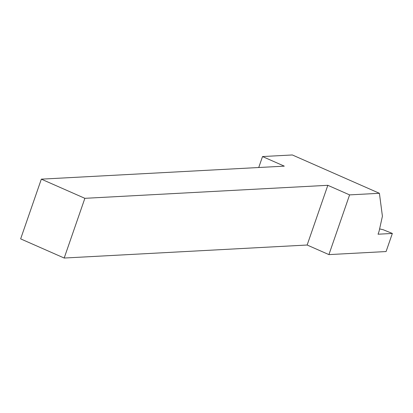 <?xml version="1.0" encoding="UTF-8"?>
<svg xmlns="http://www.w3.org/2000/svg" width="413" height="413" viewBox="0 0 413 413"><rect width="100%" height="100%" fill="white"/><g stroke="black" fill="none" stroke-linecap="round" stroke-linejoin="round"><path stroke-width="0.62" d="M379.408 193.294L382.412 216.221L379.103 231.197L378.06 234.217L392.35 233.448L386.083 251.548L328.918 254.609L349.594 194.89L379.408 193.294L292.337 154.963L262.523 156.558L258.734 167.513M262.523 156.558L284.294 166.145L41.331 179.154L84.866 198.323L327.829 185.308L349.594 194.89M41.331 179.154L20.65 238.874L64.185 258.037L307.148 245.023L328.918 254.609M327.829 185.308L307.148 245.023M84.866 198.323L64.185 258.037M379.609 228.91L383.207 229.736L392.35 233.448"/></g></svg>
